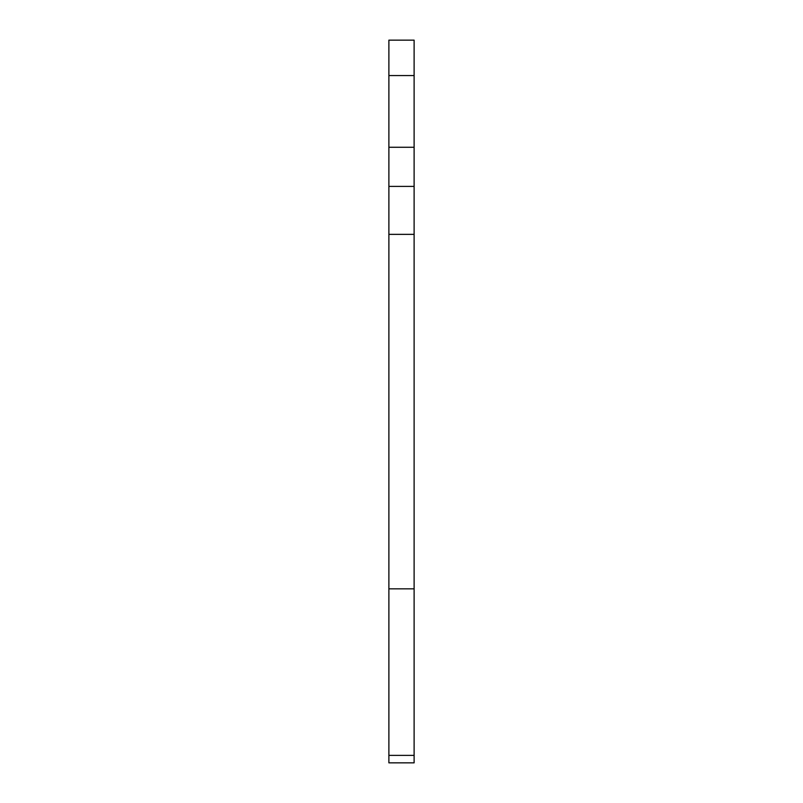 <?xml version="1.0" encoding="UTF-8"?>
<svg xmlns="http://www.w3.org/2000/svg" width="803" height="803" viewBox="0 0 803 803"><rect width="100%" height="100%" fill="white"/><g stroke="black" fill="none" stroke-linecap="round" stroke-linejoin="round"><path stroke-width="1.2" d="M388.883 186.406L414.117 186.406L414.117 40.15L388.883 40.15L388.883 762.85L414.117 762.85L414.117 755.372L388.883 755.372M414.117 186.406L414.117 588.84L388.883 588.84M414.117 588.84L414.117 755.372M414.117 40.15L388.883 40.15M414.117 75.562L388.883 75.562M414.117 147.27L388.883 147.27M414.117 234.356L388.883 234.356"/></g></svg>
